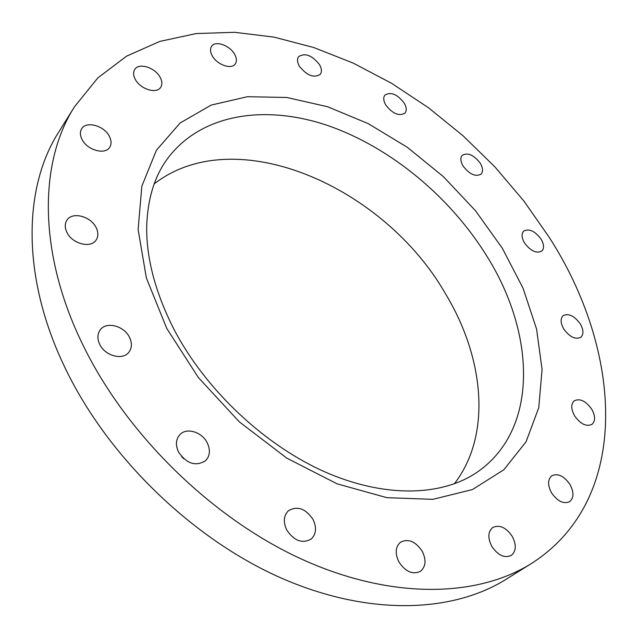 <?xml version="1.0" encoding="UTF-8"?>
<svg xmlns="http://www.w3.org/2000/svg" width="638" height="638" viewBox="0 0 638 638"><rect width="100%" height="100%" fill="white"/><g stroke="black" fill="none" stroke-linecap="round" stroke-linejoin="round"><path stroke-width="0.96" d="M313.067 519.507C305.658 508.598 297.491 505.639 288.551 510.623C283.631 515.448 283.017 521.892 286.709 529.947C294.03 540.817 302.141 543.879 311.049 539.142C316.225 534.237 316.895 527.698 313.067 519.507M207.238 442.852C201.999 431.926 186.543 427.205 179.86 434.653C175.809 439.319 175.362 445.109 178.52 452.023C186.83 463.906 195.898 466.761 205.723 460.58C210.03 455.827 210.532 449.918 207.238 442.852M183.672 458.666L181.726 456.712M129.49 337.319C124.147 325.882 106.458 321.185 100.31 329.774C97.311 333.897 97.12 338.786 99.743 344.424C105.031 355.908 122.632 360.582 128.796 352.328C132.002 348.101 132.233 343.1 129.49 337.319M96.123 227.551C90.827 216.25 72.222 211.417 66.918 220.174C64.693 223.683 64.701 227.766 66.942 232.439C72.206 243.82 90.755 248.597 96.067 240.127C98.443 236.539 98.467 232.344 96.123 227.551M109.385 136.357C104.241 125.702 86.226 120.654 81.672 128.772C79.862 131.787 79.989 135.352 82.031 139.459C87.159 150.193 105.142 155.17 109.696 147.282C111.618 144.196 111.514 140.559 109.385 136.357M160.154 77.334C155.201 67.548 138.749 62.38 134.714 69.494C133.079 72.198 133.262 75.467 135.264 79.319C140.208 89.176 156.645 94.272 160.672 87.342C162.403 84.591 162.227 81.257 160.154 77.334M234.617 54.278C229.855 45.346 215.293 40.234 211.585 46.319C209.966 48.831 210.197 51.997 212.263 55.809C217.016 64.813 231.578 69.869 235.278 63.928C236.961 61.368 236.746 58.154 234.617 54.278M319.51 64.621C312.022 55.259 305.06 52.603 298.624 56.654C296.925 59.087 297.188 62.277 299.397 66.232C306.886 75.611 313.848 78.307 320.268 74.327C322.031 71.863 321.775 68.625 319.51 64.621M404.149 102.973C397.251 94.241 390.855 91.593 384.961 95.046C383.103 97.478 383.382 100.812 385.799 105.055C392.689 113.803 399.085 116.483 404.971 113.093C406.892 110.629 406.613 107.256 404.149 102.973M480.255 163.208C473.811 154.906 467.821 152.267 462.271 155.297C460.157 157.817 460.445 161.406 463.124 166.071C469.56 174.381 475.549 177.061 481.1 174.094C483.269 171.542 482.99 167.914 480.255 163.208M541.032 239.067C534.907 231.012 529.149 228.356 523.75 231.108C521.294 233.795 521.565 237.759 524.556 242.998C530.672 251.069 536.43 253.757 541.822 251.077C544.35 248.349 544.086 244.354 541.032 239.067M580.221 323.785C574.28 315.778 568.586 313.075 563.147 315.674C560.236 318.609 560.443 323.059 563.793 329.033C569.718 337.047 575.404 339.799 580.843 337.263C583.834 334.288 583.634 329.798 580.221 323.785M591.689 409.133C585.796 400.983 580.014 398.192 574.328 400.768C570.835 404.037 570.93 409.086 574.623 415.896C580.492 424.055 586.266 426.894 591.944 424.398C595.541 421.08 595.453 415.992 591.689 409.133M569.965 484.465C564 475.956 557.939 473.053 551.79 475.765C547.627 479.449 547.54 485.135 551.527 492.815C557.46 501.316 563.498 504.275 569.638 501.667C573.929 497.935 574.04 492.193 569.965 484.465M422.276 551.328C415.617 541.431 408.376 538.384 400.552 542.18C395.393 546.766 394.834 553.345 398.886 561.918C405.473 571.784 412.666 574.91 420.474 571.313C425.849 566.664 426.447 560.005 422.276 551.328M512.322 536.502C506.117 527.419 499.586 524.42 492.727 527.49C487.926 531.637 487.591 537.898 491.723 546.256C497.879 555.331 504.379 558.394 511.229 555.467C516.198 551.264 516.565 544.94 512.322 536.502M454.232 483.899C491.842 435.475 484.465 358.5 445.914 294.461C384.929 186.982 235.765 120.534 154.125 183.943M74.494 106.777L58.736 132.058C22.848 188.003 21.11 279.005 66.527 370.83C109.281 458.188 192.524 538.616 280.09 577.542C367.839 616.364 452.27 613.062 506.157 579.264L531.43 563.498C632.888 498.653 621.938 349.903 549.103 237.145L523.79 200.898L494.921 166.917L462.949 135.687L428.353 107.662L391.62 83.315L353.261 63.122L313.848 47.555L274.029 37.116L234.513 32.299L196.145 33.575L159.851 41.398L126.699 56.096L97.837 77.884L74.494 106.777C38.623 162.618 37.546 254.538 84.463 348.069C128.621 437.038 213.945 519.531 303.066 559.797C392.378 599.975 477.615 597.264 531.43 563.498M502.361 248.302L523.064 288.224L536.598 329.136L542.077 369.538L538.743 407.714L526.055 441.791L503.845 469.751L472.447 489.553L432.867 499.339L386.907 497.672L337.135 483.843L286.781 458.132L239.386 421.909L198.41 377.608L166.749 328.426L146.365 277.921L138.127 229.536L141.827 186.224L156.406 150.225L180.179 122.951L211.194 105.087L247.392 96.713L286.821 97.486L327.653 106.753L368.301 123.668L407.323 147.314L443.434 176.678L475.477 210.715L502.361 248.302M479.577 470.477C538.847 427.149 534.907 333.1 487.28 256.827C450.595 197.19 390.775 147.402 327.988 125.614C265.456 104.281 201.313 113.452 167.539 158.591C154.579 176.216 147.641 198.729 146.708 226.115C146.222 258.079 155.297 292.451 173.919 329.216C205.899 390.592 266.19 446.799 327.677 473.093C389.387 499.347 446.129 495.176 479.577 470.477"/></g></svg>
